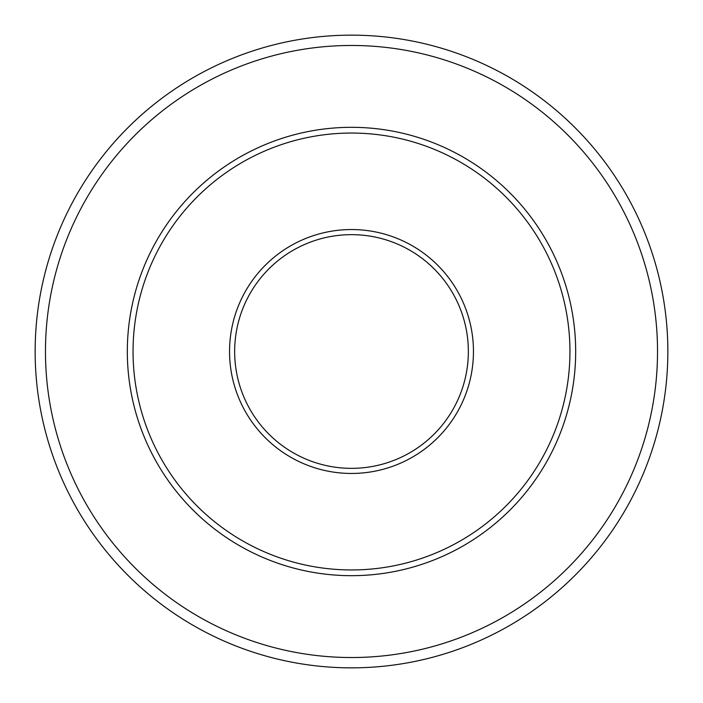 <?xml version="1.0" encoding="UTF-8"?>
<svg xmlns="http://www.w3.org/2000/svg" width="703" height="703" viewBox="0 0 703 703"><rect width="100%" height="100%" fill="white"/><g stroke="black" fill="none" stroke-linecap="round" stroke-linejoin="round"><path stroke-width="1.05" d="M569.948 351.5A218.448 218.448 0 0 0 351.5 133.052A218.448 218.448 0 0 0 133.052 351.5A218.448 218.448 0 0 0 351.5 569.948A218.448 218.448 0 0 0 569.948 351.5M667.85 351.5A316.35 316.35 0 0 1 351.5 667.85A316.35 316.35 0 0 1 35.15 351.5A316.35 316.35 0 0 1 351.5 35.15A316.35 316.35 0 0 1 667.85 351.5A316.35 316.35 0 0 1 351.5 667.85A316.35 316.35 0 0 1 35.15 351.5A316.35 316.35 0 0 1 351.5 35.15A316.35 316.35 0 0 1 667.85 351.5M468.347 351.5A116.847 116.847 0 0 0 351.5 234.653A116.847 116.847 0 0 0 234.653 351.5A116.847 116.847 0 0 0 351.5 468.347A116.847 116.847 0 0 0 468.347 351.5M229.547 351.5A121.953 121.953 0 0 1 351.5 229.547A121.953 121.953 0 0 1 473.453 351.5A121.953 121.953 0 0 1 351.5 473.453A121.953 121.953 0 0 1 229.547 351.5M127.322 351.5A224.178 224.178 0 0 0 351.5 575.678A224.178 224.178 0 0 0 575.678 351.5A224.178 224.178 0 0 0 351.5 127.322A224.178 224.178 0 0 0 127.322 351.5M45.467 351.5A306.033 306.033 0 0 0 504.517 616.531A306.033 306.033 0 0 0 504.517 86.469A306.033 306.033 0 0 0 45.467 351.5"/></g></svg>
